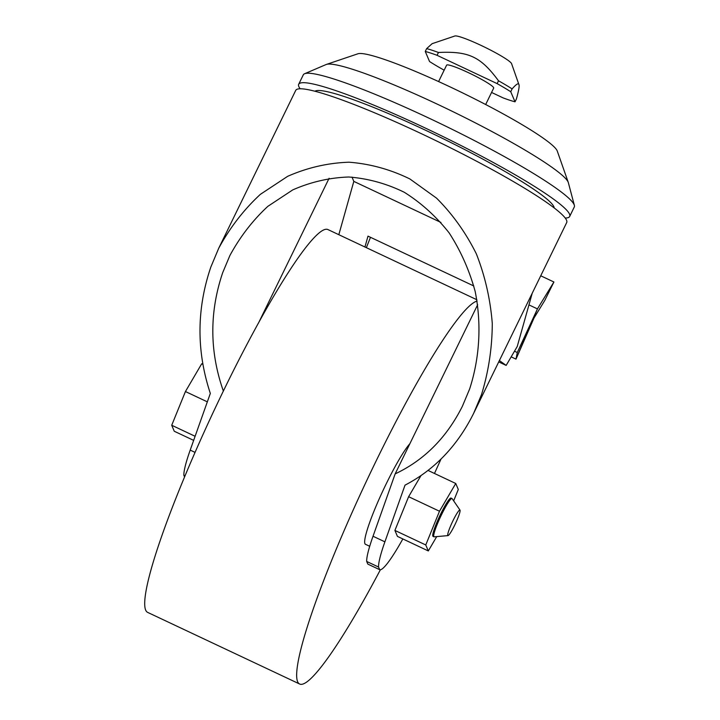 <?xml version="1.0" encoding="UTF-8"?>
<svg xmlns="http://www.w3.org/2000/svg" width="720" height="720" viewBox="0 0 720 720"><rect width="100%" height="100%" fill="white"/><g stroke="black" fill="none" stroke-linecap="round" stroke-linejoin="round"><path stroke-width="1.08" d="M380.376 569.754A211.581 26.001 -64.8 0 1 299.61 684A211.581 26.001 -64.8 0 1 297.594 681.66A211.581 26.001 -64.8 0 1 366.561 480.933A211.581 26.001 -64.8 0 1 477.09 301.086M299.61 684L147.663 612.396A211.581 26.001 -64.8 0 1 145.638 610.056A211.581 26.001 -64.8 0 1 219.276 399.51A211.581 26.001 -64.8 0 1 328.023 229.608L476.856 299.736M369.711 546.291L365.445 544.284A57.123 7.02 -64.8 0 1 364.905 543.645A57.123 7.02 -64.8 0 1 380.088 496.917A57.123 7.02 -64.8 0 1 409.887 443.691M511.596 63.729A31.734 3.429 -154 0 0 511.578 63.657A31.734 3.429 -154 0 0 511.551 63.594A31.734 3.429 -154 0 0 484.344 46.98A31.734 3.429 -154 0 0 454.86 36L432.108 43.686L426.645 48.627A58.185 6.282 -154 0 1 438.444 52.479C468.846 51.075 480.582 56.61 498.51 80.784A58.185 6.282 -154 0 1 512.118 88.902C516.15 84.276 518.4 82.809 518.877 84.483C519.606 85.644 518.787 90.468 516.411 98.973L515.025 101.808L510.741 91.737L512.118 88.902M511.578 63.657L518.877 84.483M485.676 104.526L493.677 88.11A26.181 2.826 -154 0 0 493.65 87.705A26.181 2.826 -154 0 0 469.926 73.386A26.181 2.826 -154 0 0 446.616 65.151L438.606 81.567M565.218 218.043A150.75 16.281 -154 0 0 569.682 216.45L574.29 206.991A150.75 16.281 -154 0 0 574.362 205.344L568.359 182.7A135.36 14.616 -154 0 0 568.269 182.394L557.253 151.011A111.555 12.051 -154 0 0 557.154 150.759A111.555 12.051 -154 0 0 461.529 92.376A111.555 12.051 -154 0 0 357.912 53.784L326.394 64.431A135.36 14.616 -154 0 0 326.097 64.539L304.551 73.755A150.75 16.281 -154 0 0 303.3 74.826L298.692 84.276A150.75 16.281 -154 0 0 298.854 86.598A150.75 16.281 -154 0 0 300.177 88.776M568.269 182.394A135.36 14.616 -154 0 0 568.152 182.097A135.36 14.616 -154 0 0 452.124 111.258A135.36 14.616 -154 0 0 326.394 64.431M574.362 205.344A150.75 16.281 -154 0 0 574.128 204.678A150.75 16.281 -154 0 0 443.844 125.262A150.75 16.281 -154 0 0 304.551 73.755M569.682 216.45A150.75 16.281 -154 0 0 569.52 214.128A150.75 16.281 -154 0 0 432.918 131.67A150.75 16.281 -154 0 0 298.692 84.276M452.997 520.686A14.121 1.737 -64.8 0 1 460.017 510.12A14.121 1.737 -64.8 0 1 454.806 524.934A14.121 1.737 -64.8 0 1 448.011 535.608A14.121 1.737 -64.8 0 1 452.997 520.686M448.011 535.608L434.151 536.832A21.159 2.601 -64.8 0 1 433.962 536.805A21.159 2.601 -64.8 0 1 441.63 514.485A21.159 2.601 -64.8 0 1 451.998 498.528A21.159 2.601 -64.8 0 1 452.142 498.654L460.017 510.12M433.962 536.805L433.017 536.355A21.159 2.601 -64.8 0 1 440.676 514.035A21.159 2.601 -64.8 0 1 451.053 498.078L451.998 498.528M554.202 207.945A133.344 14.4 -154 0 0 553.896 206.766A133.344 14.4 -154 0 0 436.644 135.549A133.344 14.4 -154 0 0 314.928 91.242M473.616 413.397L566.703 222.543A150.75 16.281 -154 0 0 566.55 220.23A150.75 16.281 -154 0 0 429.948 137.763A150.75 16.281 -154 0 0 295.722 90.378L218.718 248.247C229.968 227.583 243.846 209.619 260.352 194.355L287.658 176.319C307.431 167.634 327.879 162.927 349.02 162.207C370.116 163.836 390.402 169.416 409.86 178.947L436.545 198.144C452.52 214.101 465.777 232.65 476.316 253.782C485.046 275.985 490.365 299.232 492.282 323.523C492.156 347.904 488.565 371.601 481.509 394.596L473.616 413.397C457.443 445.824 434.574 469.746 405.018 485.154L384.894 541.836L373.023 536.247A74.052 9.099 115.2 0 0 366.687 561.447L378.558 567.036A74.052 9.099 -64.8 0 1 384.894 541.836M195.03 452.376L190.206 450.099L210.33 393.417C196.38 351.234 196.551 309.114 210.834 267.057L218.718 248.247M329.112 178.254L258.525 322.974M477.666 304.713L395.163 473.877C424.287 460.152 446.706 437.58 462.438 406.152L469.629 388.998C479.763 357.759 481.68 323.919 475.164 291.438C469.35 270.234 460.674 250.713 449.136 232.893C436.167 216.441 421.209 202.896 404.271 192.267C386.523 183.573 368.019 178.488 348.768 177.003C329.49 177.66 310.824 181.953 292.797 189.873L267.876 206.325C252.819 220.248 240.165 236.637 229.905 255.492L222.705 272.646C209.313 312.228 209.529 351.693 223.362 391.05M510.741 91.737A58.185 6.282 -154 0 0 497.124 83.619L498.51 80.784M497.124 83.619L437.058 55.314L438.444 52.479M437.058 55.314A58.185 6.282 -154 0 0 425.268 51.462L426.645 48.627M425.268 51.462L429.552 61.533A58.185 6.282 -154 0 0 443.169 69.642L444.186 70.128M491.562 92.448L503.235 97.947A58.185 6.282 -154 0 0 515.025 101.808M553.914 281.997L544.797 300.411L534.015 318.006L515.988 359.127L537.444 308.898L553.914 281.997L540.738 275.787M516.06 358.902L517.275 352.521L537.444 308.898L528.948 304.893M436.716 536.607L428.31 550.944L425.763 544.968L439.488 511.236L455.751 483.489L458.298 489.465L453.663 500.859M202.815 364.311L201.699 363.78L185.436 391.536L171.72 425.259L174.258 431.244L193.653 440.379M511.173 356.859L515.988 359.127M517.275 352.521L514.485 351.207M428.31 550.944L397.449 536.4L394.902 530.424L425.763 544.968M394.902 530.424L408.618 496.692L439.488 511.236M428.076 470.448L455.751 483.489M408.618 496.692L420.93 475.686M207.333 401.85L185.436 391.536M195.111 436.284L171.72 425.259M378.558 567.036L379.692 569.7L367.821 564.102L366.687 561.447M402.84 538.947A74.052 9.099 -64.8 0 1 379.692 569.7M434.475 473.463L440.973 459.135M499.392 360.558L506.16 365.409L517.23 346.518L532.224 293.247M366.363 247.671L370.485 237.303M184.545 476.901L183.861 475.299L184.986 475.83M190.206 450.099A74.052 9.099 115.2 0 0 183.861 475.299M473.832 285.993L367.992 236.133L364.941 247.005M498.726 361.908L506.16 365.409M395.163 473.877L373.023 536.247M440.937 222.435L353.817 181.386L351.999 177.111M338.823 234.693L353.817 181.386"/></g></svg>
